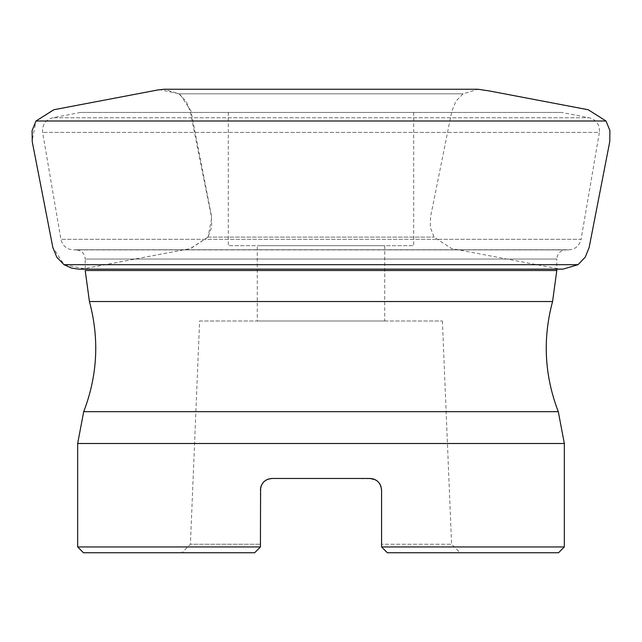 <?xml version="1.0" encoding="UTF-8"?>
<svg xmlns="http://www.w3.org/2000/svg" width="642" height="642" viewBox="0 0 642 642"><rect width="100%" height="100%" fill="white"/><g stroke="black" fill="none" stroke-linecap="round" stroke-linejoin="round"><path stroke-width="0.48" stroke-dasharray="3.21 2.41" d="M578.025 264.681L63.975 264.681M606.016 121.009L35.984 121.009M413.697 112.43L228.303 112.43L413.697 112.43L413.697 245.685L228.303 245.685L413.697 245.685M561.469 112.43L80.531 112.43L561.469 112.43L589.204 117.751L52.796 117.751L589.204 117.751C596.554 119.894 599.941 124.781 599.371 132.412L42.629 132.412L599.371 132.412L581.09 239.305L60.91 239.305L581.09 239.305C579.196 246.496 574.534 250.003 567.103 249.826L74.897 249.826L567.103 249.826C560.947 249.85 557.513 252.924 556.799 259.039L85.201 259.039L85.201 270.515L556.799 270.515M199.606 321L442.394 321L199.606 321L190.417 544.247L260.427 544.247L190.417 544.247L181.919 552.746L254.633 552.746L181.919 552.746M260.796 487.174L260.427 544.247L260.684 487.631M260.588 488.153L261.005 486.443M261.567 485.055L262.674 483.201M263.557 482.142L265.282 480.625M373.973 479.181L369.985 478.475L272.015 478.475L372.529 478.755M373.997 479.189L375.779 480.023M377.536 481.267L378.668 482.383M380.136 484.477L380.818 485.946M374.206 479.269L377.127 480.938L379.526 483.474L381.035 486.58L381.573 490.055L381.573 546.952L381.573 490.055L381.573 544.247L451.583 544.247L381.573 544.247L381.573 546.952L387.367 552.746L558.54 552.746M268.557 478.996L266.751 479.734M264.929 480.89L263.621 482.07M262.161 483.956L261.358 485.512M257.273 321L384.727 321L257.273 321L257.273 245.685L384.727 245.685L257.273 245.685M83.46 552.746L254.633 552.746L260.427 546.952L260.427 490.055M387.367 552.746L381.573 546.952L564.334 546.952M77.666 546.952L260.427 546.952L260.427 544.247L260.427 546.952L254.633 552.746M381.573 490.055L380.433 485.055M379.582 483.562L378.226 481.917M376.886 480.746L375.113 479.67M272.015 478.475L369.985 478.475M268.629 478.972L266.887 479.67M265.114 480.746L264.063 481.636M262.418 483.562L261.519 485.151M80.531 112.43L52.796 117.751C45.446 119.894 42.059 124.781 42.629 132.412L60.91 239.305C62.531 245.886 66.72 249.417 73.469 249.907L568.531 249.907L75.933 249.77C81.63 250.396 84.728 253.486 85.201 259.039L556.799 259.039L556.799 269.15M228.303 112.43L228.303 245.685M208.048 237.107L190.786 248.51L84.142 268.685L64.096 264.681L52.949 247.531L32.1 140.919L36 121.009L53.093 109.894L159.73 89.719L179.696 93.82L190.923 110.865L211.772 217.486L208.048 237.107M208.241 237.107L434.048 237.107L208.241 237.107M179.551 93.82L463.123 93.82L179.551 93.82M77.666 443.502L564.334 443.502M558.299 411.691L83.701 411.691M89.431 301.531L552.569 301.531M207.952 237.107L190.385 248.574L84.872 268.525L79.03 269.15L562.97 269.15L557.128 268.525L451.615 248.574L434.048 237.107L430.276 227.164L430.565 216.787L451.808 111.275L455.876 101.235L463.123 93.82L478.001 89.254L163.991 89.254L178.877 93.82L186.124 101.235L190.192 111.275L211.435 216.787L211.724 227.164L207.952 237.107M442.394 321L451.583 544.247L460.081 552.746M384.727 245.685L384.727 321M566.067 249.77L75.933 249.77L566.067 249.77"/><path stroke-width="0.96" d="M63.975 264.681L578.025 264.681L562.97 269.15L79.03 269.15L71.615 268.131L63.975 264.681L56.753 257.169L52.853 247.507L32.244 141.673L32.1 130.559L35.984 121.009L606.016 121.009L609.9 130.559L609.756 141.673L589.147 247.507L585.247 257.169L578.025 264.681M77.666 443.502L83.701 411.691L558.299 411.691L564.334 443.502L77.666 443.502L77.666 546.952L260.427 546.952L254.633 552.746L260.427 546.952L260.588 488.153M261.005 486.443L261.567 485.055M262.674 483.201L263.557 482.142M265.282 480.625L268.171 479.125L272.015 478.475L268.557 478.996M372.529 478.755L373.997 479.189M375.779 480.023L377.536 481.267M378.668 482.383L380.136 484.477M380.818 485.946L381.573 490.055C380.826 482.953 376.958 479.092 369.985 478.475L272.015 478.475L268.629 478.972M266.751 479.734L264.929 480.89M263.621 482.07L262.161 483.956M261.358 485.512L260.684 487.631M254.633 552.746L83.46 552.746L77.666 546.952M564.334 443.502L564.334 546.952L558.54 552.746L387.367 552.746L381.573 546.952L381.573 490.055M564.334 546.952L381.573 546.952L387.367 552.746M260.427 490.055C261.166 482.969 265.026 479.109 272.015 478.475M380.433 485.055L379.582 483.562M378.226 481.917L376.886 480.746M375.113 479.67L369.985 478.475M266.887 479.67L265.114 480.746M264.063 481.636L262.418 483.562M261.519 485.151L260.796 487.174M83.701 411.691C97.552 375.586 99.462 338.872 89.431 301.531L85.201 270.515L556.799 270.515L552.569 301.531L89.431 301.531M606.016 121.009L588.2 109.75L489.509 90.979L478.009 89.254L163.991 89.254L157.675 89.992L53.864 109.734L35.984 121.009M558.299 411.691C544.448 375.586 542.538 338.872 552.569 301.531M556.799 269.15L556.799 270.515"/></g></svg>
